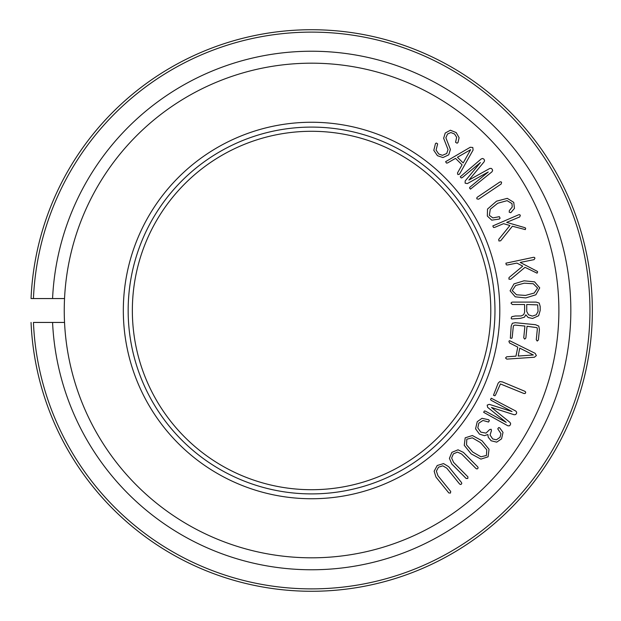 <?xml version="1.0" encoding="UTF-8"?>
<svg xmlns="http://www.w3.org/2000/svg" width="621" height="621" viewBox="0 0 621 621"><rect width="100%" height="100%" fill="white"/><g stroke="black" fill="none" stroke-linecap="round" stroke-linejoin="round"><path stroke-width="0.93" d="M461.465 482.494L461.783 483.433L461.318 484.209L460.51 484.512L459.602 484.007L446.747 468.133L442.781 465.82L438.511 467.186L436.384 471.145L437.945 475.709L450.73 491.49L450.458 493.058L448.82 492.942L435.958 477.068L434.149 471.215L437.2 465.509L443.565 463.592L448.657 466.682L461.465 482.494M477.712 466.86L478.123 467.76L477.735 468.583L476.967 468.964L476.012 468.545L461.644 454.021L457.467 452.104L453.353 453.889L451.638 458.042L453.633 462.428L467.916 476.874L467.799 478.457L466.161 478.504L451.793 463.98L449.418 458.329L451.886 452.352L458.026 449.814L463.406 452.391L477.712 466.86M533.338 354.979L518.17 356.043L519.754 348.109L533.338 354.979M535.162 353.333L536.373 355.585L534.386 357.238L506.775 359.124L505.541 358.007L506.612 356.803L515.973 356.151L517.782 347.123L509.507 342.939L508.902 341.24L509.569 340.665L535.162 353.333M538.391 339.959L537.235 341.053L536.272 339.749L537.344 328.967L537.002 327.655L527.035 326.273L525.863 338.057L524.714 339.113L523.744 337.847L524.916 326.064L515.057 325.086L513.823 325.396L513.288 326.467L512.209 337.366L511.805 338.298L510.338 338.15L511.184 326.141L512.364 323.262L515.259 322.695L535.512 324.705L538.756 326.079L539.432 329.448L538.391 339.959M534.215 293.042L525.506 295.417L516.54 294.796L512.24 290.597L515.624 285.513L524.295 283.176L533.292 283.758L537.607 288.074L534.215 293.042M539.727 287.865L535.861 294.781L525.754 297.925L515.267 296.822L510.082 290.807L513.986 283.89L524.054 280.793L534.58 281.849L539.727 287.865M533.602 257.288L534.541 257.459L534.937 258.243L534.068 259.64L520.188 262.427L536.971 271.175L537.662 271.866L537.056 273.17L525.032 267.333L510.664 279.287L508.941 279.163L509.01 277.564L522.742 266.137L516.882 263.087L507.442 264.981L506.262 264.818L505.898 263.195L533.602 257.288M518.814 214.703L519.769 214.687L520.313 215.378L519.738 216.923L506.674 222.372L524.854 227.659L525.669 228.194L525.327 229.599L512.395 226.23L500.65 240.785L498.935 240.995L498.694 239.419L509.911 225.508L503.569 223.669L494.681 227.387L493.493 227.457L492.818 225.935L518.814 214.703M513.746 202.353L514.444 208.392L510.788 212.692L509.22 212.227L509.321 210.628L512.224 207.041L511.999 203.603L507.109 200.653L497.708 203.261L490.287 209.238L489.348 215.332L492.857 217.924L499.346 216.667L500.084 218.204L499.284 219.073L491.731 220.152L487.33 216.061L487.516 209.067L496.536 201.173L507.287 198.363L513.746 202.353M499.765 182.062L500.829 181.767L501.597 182.271L501.209 183.979L478.651 199.186L476.928 198.906L476.734 198.006L477.316 197.199L499.765 182.062M481.267 158.922L482.657 158.479L483.891 159.116L484.543 160.381L484.163 161.747L468.902 180.082L489.744 168.485L491.157 168.369L492.228 169.238L492.632 170.511L491.964 171.823L470.477 189.126L469.515 187.969L469.973 187.131L488.238 171.994L467.341 183.583L465.129 183.164L465.168 180.967L480.406 162.555L462.148 177.691L461.217 177.955L460.254 176.799L481.267 158.922M456.202 132.591L459.105 137.738L457.988 142.558L457.064 143.203L455.566 142.287L456.645 137.334L454.588 134.027L450.916 132.545L447.547 133.996L445.878 137.777L450.404 149.459L448.742 154.831L442.944 157.555L437.44 155.685L433.8 150.344L435.461 143.622L436.307 143.016L437.658 143.862L436.082 150.049L438.721 153.985L442.408 155.328L446.732 153.503L448.02 149.568L443.642 138.258L445.241 133.026L450.396 130.231L456.202 132.591M470.633 149.692L463.181 162.95L457.429 157.268L470.633 149.692M470.26 147.262L472.806 147.495L473.093 150.065L459.493 174.159L457.887 174.579L457.467 173.026L462.071 164.844L455.527 158.371L447.477 162.981L446.468 163.075L445.614 161.685L470.26 147.262M526.724 304.5L537.677 304.888L538.065 311.431L536.28 314.793L532.376 316.112L528.502 314.793L526.724 311.431L526.724 304.5M540.192 310.422L538.64 315.724L532.57 318.472L528.16 317.502L525.832 314.831L524.442 317.191L520.421 318.356L511.751 318.977L511.13 318.278L511.828 316.656L515.275 315.996L521.151 315.957L523.705 314.676L524.598 312.355L524.598 304.5L512.372 304.5L511.052 303.304L511.401 302.45L512.372 302.101L536.202 302.101L539.222 303.071L540.192 306.479L540.192 310.422M524.799 391.269L525.63 391.991L525.622 392.907L524.986 393.528L523.876 393.481L500.433 383.941L495.504 395.049L494.859 395.787L493.485 395.259L498.158 383.165L499.734 381.597L502.342 381.892L524.799 391.269M515.709 411.001L516.641 412.119L516.517 413.501L515.585 414.58L514.172 414.743L491.459 407.469L510.027 422.443L510.664 423.708L510.26 425.028L509.228 425.882L507.761 425.75L483.658 412.321L484.372 410.993L485.327 411.102L506.2 422.358L487.625 407.329L487.19 405.117L489.239 404.333L512.022 411.56L491.141 400.312L490.543 399.544L491.258 398.216L515.709 411.001M501.558 438.845L496.715 442.152L491.118 440.763L488.23 437.231L487.865 434.514L484.419 435.686L479.459 434.11L475.562 428.824L477.238 421.698L481.989 418.321L488.642 419.726L489.371 420.588L488.533 422.032L482.967 420.471L478.83 423.142L477.797 427.861L480.801 432.123L486.01 433.116L489.666 429.561L491.172 429.274L491.428 430.749L490.054 435.003L492.717 438.946L496.373 439.823L500.052 437.269L500.945 433.668L497.786 428.878L498.671 427.558L499.664 427.815L503.01 432.402L501.558 438.845M480.964 456.8L472.721 452.026L466.518 444.822L466.821 439.194L472.325 437.828L480.522 442.61L486.771 449.798L486.445 455.465L480.964 456.8M488.083 456.823L480.91 459.113L471.184 453.873L464.26 445.311L465.183 437.836L472.379 435.515L482.051 440.763L489.03 449.317L488.083 456.823M64.537 322.446A247.321 247.321 0 0 1 438.659 98.335A247.321 247.321 0 0 1 438.659 522.665A247.321 247.321 0 0 1 64.537 322.446L33.441 322.446A278.379 278.379 0 0 0 454.192 549.569A278.379 278.379 0 0 0 454.192 71.431A278.379 278.379 0 0 0 33.441 298.554L64.537 298.554M499.804 310.5A188.233 188.233 0 0 1 217.451 473.52A188.233 188.233 0 0 1 217.451 147.48A188.233 188.233 0 0 1 499.804 310.5M31.05 298.554L33.441 298.554L31.05 298.554A280.77 280.77 0 0 1 455.387 69.358A280.77 280.77 0 0 1 455.387 551.642A280.77 280.77 0 0 1 31.05 322.446M132.351 310.5A179.213 179.213 0 0 1 311.571 131.287A179.213 179.213 0 0 1 490.784 310.5A179.213 179.213 0 0 1 311.571 489.713A179.213 179.213 0 0 1 132.351 310.5M494.968 310.5A183.397 183.397 0 0 1 219.865 469.329A183.397 183.397 0 0 1 219.865 151.671A183.397 183.397 0 0 1 494.968 310.5M52.575 298.554A259.267 259.267 0 0 1 444.636 87.988A259.267 259.267 0 0 1 444.636 533.012A259.267 259.267 0 0 1 52.575 322.446"/></g></svg>
